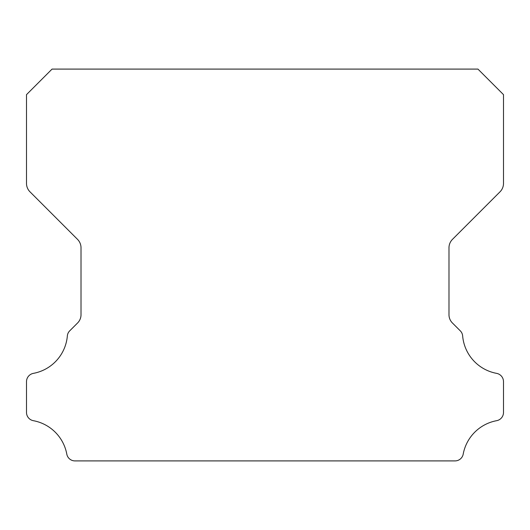 <?xml version="1.0" encoding="UTF-8"?>
<svg xmlns="http://www.w3.org/2000/svg" width="530" height="530" viewBox="0 0 530 530"><rect width="100%" height="100%" fill="white"/><g stroke="black" fill="none" stroke-linecap="round" stroke-linejoin="round"><path stroke-width="0.79" d="M26.5 412.433A8.394 8.394 0 0 1 26.5 412.333L26.5 381.719A8.473 8.473 0 0 1 33.443 373.352A41.718 41.718 0 0 0 67.343 336.02A8.102 8.102 0 0 1 69.801 330.76L77.519 323.042A11.66 11.66 0 0 0 81.017 314.608L81.017 247.808A11.958 11.958 0 0 0 77.513 239.348L29.985 191.82A11.892 11.892 0 0 1 26.5 183.413L26.5 94.645L52.053 69.092L477.947 69.092L503.5 94.645L503.5 183.413A11.892 11.892 0 0 1 500.015 191.82L452.488 239.348A11.958 11.958 0 0 0 448.983 247.808L448.983 314.608A11.66 11.66 0 0 0 452.481 323.042L460.199 330.76A8.102 8.102 0 0 1 462.657 336.02A41.718 41.718 0 0 0 496.557 373.352A8.473 8.473 0 0 1 503.5 381.719L503.5 412.333A8.394 8.394 0 0 1 496.557 420.701A41.79 41.79 0 0 0 463.227 453.978A8.314 8.314 0 0 1 454.899 460.908L75.101 460.908A8.314 8.314 0 0 1 66.773 453.978A41.79 41.79 0 0 0 33.443 420.701A8.394 8.394 0 0 1 26.5 412.433"/></g></svg>
